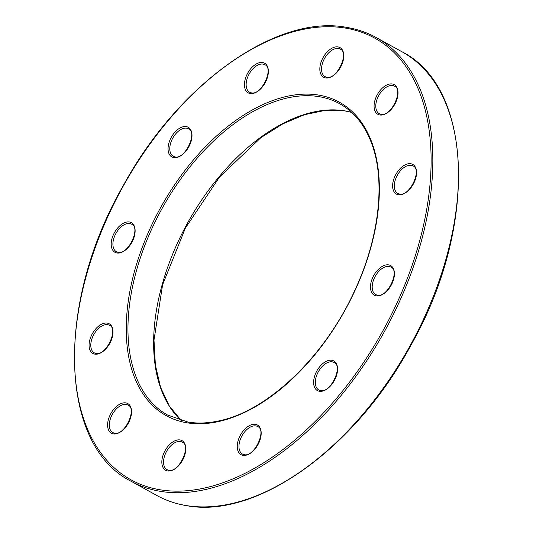 <?xml version="1.0" encoding="UTF-8"?>
<svg xmlns="http://www.w3.org/2000/svg" width="533" height="533" viewBox="0 0 533 533"><rect width="100%" height="100%" fill="white"/><g stroke="black" fill="none" stroke-linecap="round" stroke-linejoin="round"><path stroke-width="0.8" d="M186.097 505.531A253.461 149.34 -61.1 0 0 421.956 322.612A253.461 149.34 -61.1 0 0 401.895 51.728C473.73 87.639 477.661 227.838 411.03 345.058C355.844 448.14 256.699 519.289 186.343 505.617C175.723 503.852 165.863 500.467 156.775 495.45A253.461 149.34 -61.1 0 0 186.097 505.531M181.313 420.61A177.849 104.788 118.9 0 1 184.864 228.017A177.849 104.788 118.9 0 1 344.758 110.844A177.849 104.788 118.9 0 1 351.607 112.35M160.013 489.767A252.249 148.627 -61.1 0 0 405.1 284.136A252.249 148.627 -61.1 0 0 345.604 28.109A252.249 148.627 -61.1 0 0 100.524 233.74A252.249 148.627 -61.1 0 0 160.013 489.767M346.903 27.469A253.461 149.34 118.9 0 1 376.225 37.55A253.461 149.34 118.9 0 1 396.292 308.434A253.461 149.34 118.9 0 1 160.426 491.346A253.461 149.34 118.9 0 1 131.105 481.272L156.775 495.45M339.661 103.735A177.849 104.788 -61.1 0 0 319.087 96.666A177.849 104.788 -61.1 0 0 153.591 225.013A177.849 104.788 -61.1 0 0 167.668 415.08L187.996 422.069C197.35 423.608 207.317 423.289 217.877 421.103C266.826 411.802 324.071 357.59 354.198 291.684C379.216 238.791 385.919 181.053 371.601 143.337C364.745 125.002 354.099 111.803 339.661 103.735M318.674 95.087A179.055 105.501 118.9 0 1 360.908 276.82A179.055 105.501 118.9 0 1 186.943 422.789A179.055 105.501 118.9 0 1 144.709 241.049A179.055 105.501 118.9 0 1 318.674 95.087M375.705 294.629L377.277 295.162C387.404 298.22 400.37 270.478 390.916 267.093A15.73 9.268 -61.1 0 0 389.097 266.467A15.73 9.268 -61.1 0 0 374.459 277.82A15.73 9.268 -61.1 0 0 375.705 294.629A15.73 9.268 -61.1 0 0 377.078 295.162M388.684 264.888A16.936 9.98 118.9 0 1 392.681 282.077A16.936 9.98 118.9 0 1 376.225 295.888A16.936 9.98 118.9 0 1 372.227 278.692A16.936 9.98 118.9 0 1 388.684 264.888M249.651 92.269L251.223 92.809C261.343 95.86 274.315 68.124 264.861 64.733A15.73 9.268 -61.1 0 0 263.042 64.107A15.73 9.268 -61.1 0 0 248.405 75.459A15.73 9.268 -61.1 0 0 249.651 92.269A15.73 9.268 -61.1 0 0 251.016 92.802M262.629 62.528A16.936 9.98 118.9 0 1 266.627 79.723A16.936 9.98 118.9 0 1 250.17 93.528A16.936 9.98 118.9 0 1 246.173 76.339A16.936 9.98 118.9 0 1 262.629 62.528M397.838 193.499L399.41 194.039C409.531 197.09 422.496 169.347 413.048 165.963A15.73 9.268 -61.1 0 0 411.229 165.337A15.73 9.268 -61.1 0 0 396.592 176.689A15.73 9.268 -61.1 0 0 397.838 193.499A15.73 9.268 -61.1 0 0 399.204 194.032M410.816 163.758A16.936 9.98 118.9 0 1 414.814 180.947A16.936 9.98 118.9 0 1 398.358 194.758A16.936 9.98 118.9 0 1 394.36 177.569A16.936 9.98 118.9 0 1 410.816 163.758M379.296 113.716L380.868 114.255C390.989 117.313 403.961 89.571 394.507 86.186A15.73 9.268 -61.1 0 0 392.688 85.56A15.73 9.268 -61.1 0 0 378.05 96.906A15.73 9.268 -61.1 0 0 379.296 113.716A15.73 9.268 -61.1 0 0 380.662 114.249M392.275 83.981A16.936 9.98 118.9 0 1 396.272 101.17A16.936 9.98 118.9 0 1 379.816 114.975A16.936 9.98 118.9 0 1 375.818 97.786A16.936 9.98 118.9 0 1 392.275 83.981M325.057 76.665L326.629 77.205C336.749 80.256 349.721 52.52 340.267 49.129A15.73 9.268 -61.1 0 0 338.448 48.51A15.73 9.268 -61.1 0 0 323.811 59.856A15.73 9.268 -61.1 0 0 325.057 76.665A15.73 9.268 -61.1 0 0 326.423 77.198M338.035 46.924A16.936 9.98 118.9 0 1 342.033 64.12A16.936 9.98 118.9 0 1 325.576 77.925A16.936 9.98 118.9 0 1 321.579 60.735A16.936 9.98 118.9 0 1 338.035 46.924M173.278 156.342L174.851 156.882C184.978 159.94 197.943 132.197 188.489 128.813A15.73 9.268 -61.1 0 0 186.67 128.186A15.73 9.268 -61.1 0 0 172.039 139.539A15.73 9.268 -61.1 0 0 173.278 156.342A15.73 9.268 -61.1 0 0 174.651 156.875M186.264 126.607A16.936 9.98 118.9 0 1 190.254 143.797A16.936 9.98 118.9 0 1 173.798 157.608A16.936 9.98 118.9 0 1 169.807 140.412A16.936 9.98 118.9 0 1 186.264 126.607M116.414 251.729L117.986 252.269C128.107 255.32 141.078 227.578 131.624 224.193A15.73 9.268 -61.1 0 0 129.805 223.567A15.73 9.268 -61.1 0 0 115.168 234.92A15.73 9.268 -61.1 0 0 116.414 251.729A15.73 9.268 -61.1 0 0 117.78 252.262M129.392 221.988A16.936 9.98 118.9 0 1 133.39 239.177A16.936 9.98 118.9 0 1 116.934 252.988A16.936 9.98 118.9 0 1 112.936 235.793A16.936 9.98 118.9 0 1 129.392 221.988M94.288 352.859L95.853 353.392C105.98 356.45 118.946 328.708 109.492 325.323A15.73 9.268 -61.1 0 0 107.673 324.697A15.73 9.268 -61.1 0 0 93.042 336.05A15.73 9.268 -61.1 0 0 94.288 352.859A15.73 9.268 -61.1 0 0 95.654 353.392M107.266 323.118A16.936 9.98 118.9 0 1 111.257 340.307A16.936 9.98 118.9 0 1 94.801 354.119A16.936 9.98 118.9 0 1 90.81 336.923A16.936 9.98 118.9 0 1 107.266 323.118M112.823 432.636L114.395 433.176C124.515 436.227 137.487 408.491 128.033 405.1A15.73 9.268 -61.1 0 0 126.214 404.474A15.73 9.268 -61.1 0 0 111.577 415.827A15.73 9.268 -61.1 0 0 112.823 432.636A15.73 9.268 -61.1 0 0 114.189 433.169M125.801 402.895A16.936 9.98 118.9 0 1 129.799 420.091A16.936 9.98 118.9 0 1 113.342 433.895A16.936 9.98 118.9 0 1 109.345 416.706A16.936 9.98 118.9 0 1 125.801 402.895M167.062 469.686L168.635 470.226C178.755 473.277 191.727 445.541 182.273 442.157A15.73 9.268 -61.1 0 0 180.454 441.531A15.73 9.268 -61.1 0 0 165.816 452.877A15.73 9.268 -61.1 0 0 167.062 469.686A15.73 9.268 -61.1 0 0 168.428 470.219M180.041 439.952A16.936 9.98 118.9 0 1 184.038 457.141A16.936 9.98 118.9 0 1 167.582 470.945A16.936 9.98 118.9 0 1 163.584 453.756A16.936 9.98 118.9 0 1 180.041 439.952M242.468 454.083L244.041 454.622C254.168 457.68 267.133 429.938 257.679 426.553A15.73 9.268 -61.1 0 0 255.86 425.927A15.73 9.268 -61.1 0 0 241.222 437.273A15.73 9.268 -61.1 0 0 242.468 454.083A15.73 9.268 -61.1 0 0 243.841 454.616M255.447 424.348A16.936 9.98 118.9 0 1 259.444 441.537A16.936 9.98 118.9 0 1 242.988 455.342A16.936 9.98 118.9 0 1 238.991 438.153A16.936 9.98 118.9 0 1 255.447 424.348M318.841 390.009L320.413 390.549C330.533 393.601 343.499 365.858 334.051 362.473A15.73 9.268 -61.1 0 0 332.232 361.847A15.73 9.268 -61.1 0 0 317.595 373.2A15.73 9.268 -61.1 0 0 318.841 390.009A15.73 9.268 -61.1 0 0 320.206 390.542M331.819 360.268A16.936 9.98 118.9 0 1 335.817 377.457A16.936 9.98 118.9 0 1 319.36 391.269A16.936 9.98 118.9 0 1 315.363 374.079A16.936 9.98 118.9 0 1 331.819 360.268M351.64 112.376L345.004 110.931L325.51 110.331L304.563 114.675L282.816 123.863L260.943 137.614L219.516 177.029L185.351 228.151L162.598 284.789L153.99 340.081L155.389 365.078L160.553 387.271L169.307 405.966L181.36 420.624M401.895 51.728L376.225 37.55C367.137 32.533 357.277 29.148 346.657 27.383C276.907 13.878 178.815 83.581 123.389 185.377C55.405 303.024 58.67 445.128 131.105 481.272"/></g></svg>
